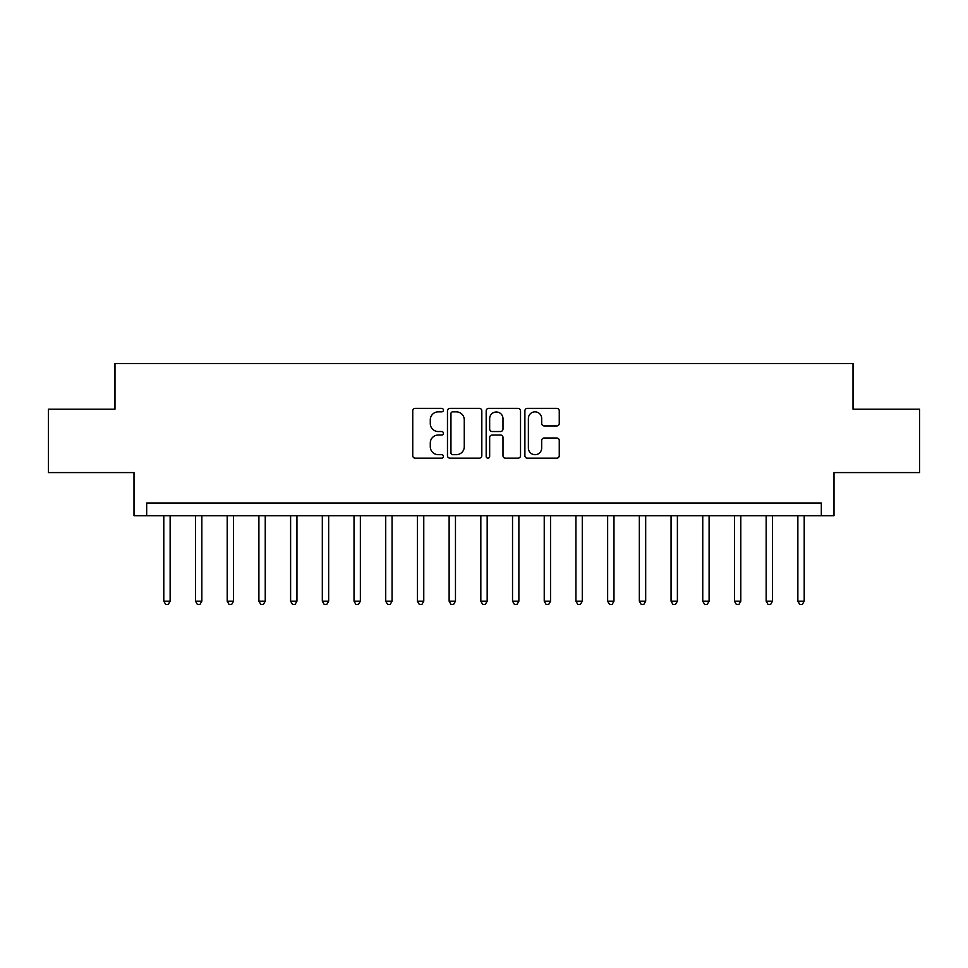 <?xml version="1.0" encoding="UTF-8"?>
<svg xmlns="http://www.w3.org/2000/svg" width="968" height="968" viewBox="0 0 968 968"><rect width="100%" height="100%" fill="white"/><g stroke="black" fill="none" stroke-linecap="round" stroke-linejoin="round"><path stroke-width="1.45" d="M443.417 410.117A1.742 1.742 0 0 0 441.674 408.375L415.224 408.375A2.493 2.493 0 0 0 412.743 410.868L412.743 455.686A2.493 2.493 0 0 0 415.224 458.166L441.674 458.166A1.742 1.742 0 0 0 443.417 456.424A1.742 1.742 0 0 0 441.674 454.682L438.25 454.682A7.962 7.962 0 0 1 430.288 446.72L430.288 442.981A7.962 7.962 0 0 1 438.25 435.019L441.674 435.019A1.742 1.742 0 0 0 443.417 433.277A1.742 1.742 0 0 0 441.674 431.534L438.25 431.534A7.962 7.962 0 0 1 430.288 423.56L430.288 419.834A7.962 7.962 0 0 1 438.25 411.86L441.674 411.86A1.742 1.742 0 0 0 443.417 410.117M556.757 425.932A2.493 2.493 0 0 0 559.25 423.439L559.25 410.868A2.493 2.493 0 0 0 556.757 408.375L527.379 408.375A2.493 2.493 0 0 0 524.886 410.868L524.886 455.686A2.493 2.493 0 0 0 527.379 458.166L556.757 458.166A2.493 2.493 0 0 0 559.25 455.686L559.25 440.5A2.493 2.493 0 0 0 556.757 438.008L544.185 438.008A2.493 2.493 0 0 0 541.693 440.5L541.693 448.027A6.655 6.655 0 0 1 535.038 454.682A6.655 6.655 0 0 1 528.371 448.027L528.371 418.527A6.655 6.655 0 0 1 535.038 411.86A6.655 6.655 0 0 1 541.693 418.527L541.693 423.439A2.493 2.493 0 0 0 544.185 425.932L556.757 425.932M821.324 515.702L834.005 515.702L834.005 472.59L919.6 472.59L919.6 409.186L853.026 409.186L853.026 363.532L114.974 363.532L114.974 409.186L48.4 409.186L48.4 472.59L133.995 472.59L133.995 515.702L821.324 515.702L821.324 503.021L146.676 503.021L146.676 515.702M481.822 410.868A2.493 2.493 0 0 0 479.329 408.375L449.951 408.375A2.493 2.493 0 0 0 447.47 410.868L447.47 455.686A2.493 2.493 0 0 0 449.951 458.166L479.329 458.166A2.493 2.493 0 0 0 481.822 455.686L481.822 410.868M488.671 408.375L518.049 408.375A2.493 2.493 0 0 1 520.53 410.868L520.53 455.686A2.493 2.493 0 0 1 518.049 458.166L505.477 458.166A2.493 2.493 0 0 1 502.985 455.686L502.985 437.512A2.493 2.493 0 0 0 500.492 435.019L492.155 435.019A2.493 2.493 0 0 0 489.663 437.512L489.663 456.424A1.742 1.742 0 0 1 487.92 458.166A1.742 1.742 0 0 1 486.178 456.424L486.178 410.868A2.493 2.493 0 0 1 488.671 408.375M452.697 411.86A1.742 1.742 0 0 0 450.955 413.602L450.955 452.939A1.742 1.742 0 0 0 452.697 454.682L456.303 454.682A7.962 7.962 0 0 0 464.265 446.72L464.265 419.834A7.962 7.962 0 0 0 456.303 411.86L452.697 411.86M502.985 418.648A6.655 6.655 0 0 0 496.318 411.993A6.655 6.655 0 0 0 489.663 418.648L489.663 429.042A2.493 2.493 0 0 0 492.155 431.534L500.492 431.534A2.493 2.493 0 0 0 502.985 429.042L502.985 418.648M163.798 515.702L163.798 601.176L170.138 601.176L170.138 515.702M170.138 601.176L168.238 604.468L165.697 604.468L163.798 601.176M195.5 515.702L195.5 601.176L201.84 601.176L201.84 515.702M201.84 601.176L199.94 604.468L197.399 604.468L195.5 601.176M227.202 515.702L227.202 601.176L233.542 601.176L233.542 515.702M233.542 601.176L231.642 604.468L229.101 604.468L227.202 601.176M258.904 515.702L258.904 601.176L265.244 601.176L265.244 515.702M265.244 601.176L263.344 604.468L260.815 604.468L258.904 601.176M290.606 515.702L290.606 601.176L296.946 601.176L296.946 515.702M296.946 601.176L295.046 604.468L292.517 604.468L290.606 601.176M322.32 515.702L322.32 601.176L328.66 601.176L328.66 515.702M328.66 601.176L326.748 604.468L324.219 604.468L322.32 601.176M354.022 515.702L354.022 601.176L360.362 601.176L360.362 515.702M360.362 601.176L358.45 604.468L355.921 604.468L354.022 601.176M385.724 515.702L385.724 601.176L392.064 601.176L392.064 515.702M392.064 601.176L390.164 604.468L387.624 604.468L385.724 601.176M417.426 515.702L417.426 601.176L423.766 601.176L423.766 515.702M423.766 601.176L421.866 604.468L419.325 604.468L417.426 601.176M449.128 515.702L449.128 601.176L455.468 601.176L455.468 515.702M455.468 601.176L453.569 604.468L451.027 604.468L449.128 601.176M480.83 515.702L480.83 601.176L487.17 601.176L487.17 515.702M487.17 601.176L485.271 604.468L482.729 604.468L480.83 601.176M512.532 515.702L512.532 601.176L518.872 601.176L518.872 515.702M518.872 601.176L516.972 604.468L514.431 604.468L512.532 601.176M544.234 515.702L544.234 601.176L550.574 601.176L550.574 515.702M550.574 601.176L548.674 604.468L546.134 604.468L544.234 601.176M575.936 515.702L575.936 601.176L582.276 601.176L582.276 515.702M582.276 601.176L580.376 604.468L577.836 604.468L575.936 601.176M607.638 515.702L607.638 601.176L613.978 601.176L613.978 515.702M613.978 601.176L612.078 604.468L609.55 604.468L607.638 601.176M639.34 515.702L639.34 601.176L645.68 601.176L645.68 515.702M645.68 601.176L643.78 604.468L641.252 604.468L639.34 601.176M671.054 515.702L671.054 601.176L677.394 601.176L677.394 515.702M677.394 601.176L675.482 604.468L672.954 604.468L671.054 601.176M702.756 515.702L702.756 601.176L709.096 601.176L709.096 515.702M709.096 601.176L707.185 604.468L704.656 604.468L702.756 601.176M734.458 515.702L734.458 601.176L740.798 601.176L740.798 515.702M740.798 601.176L738.899 604.468L736.358 604.468L734.458 601.176M766.16 515.702L766.16 601.176L772.5 601.176L772.5 515.702M772.5 601.176L770.601 604.468L768.06 604.468L766.16 601.176M797.862 515.702L797.862 601.176L804.202 601.176L804.202 515.702M804.202 601.176L802.303 604.468L799.762 604.468L797.862 601.176"/></g></svg>
